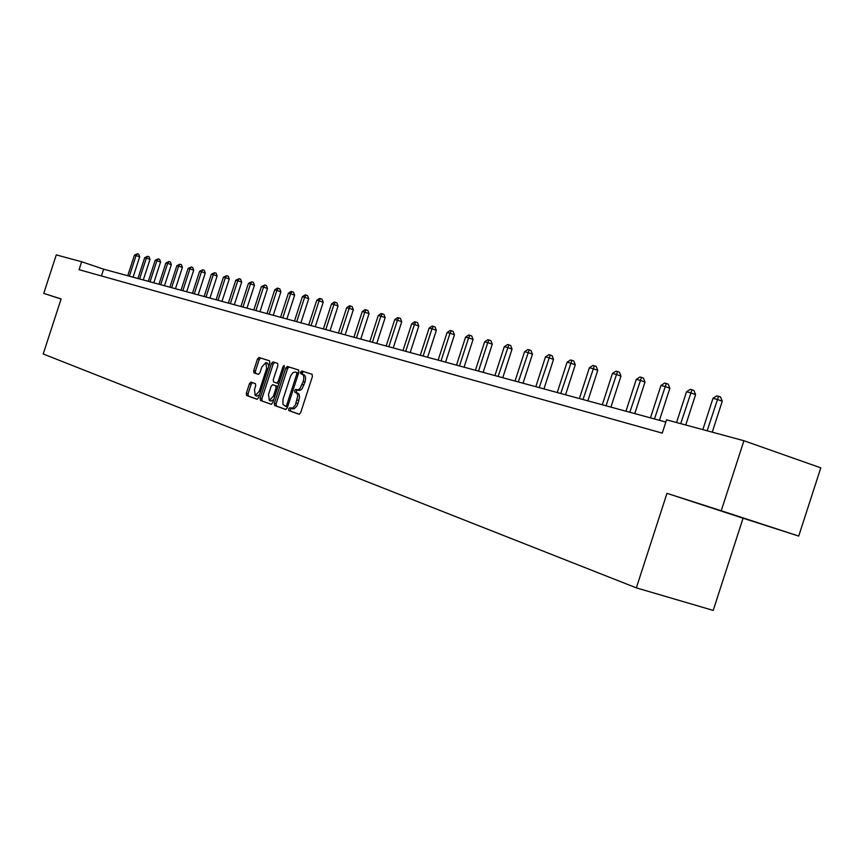 <?xml version="1.0" encoding="UTF-8"?>
<svg xmlns="http://www.w3.org/2000/svg" width="864" height="864" viewBox="0 0 864 864"><rect width="100%" height="100%" fill="white"/><g stroke="black" fill="none" stroke-linecap="round" stroke-linejoin="round"><path stroke-width="1.3" d="M288.641 408.974L288.857 410.594L299.074 414.245L300.694 412.582L312.401 376.574L312.066 374.263L301.73 370.991L300.607 372.168L300.834 373.766L302.152 374.188C303.901 375.17 304.247 377.622 303.188 381.542L299.894 388.67L297.875 389.912L295.726 389.405L294.624 390.571L294.851 392.18L297.065 393.325L297.788 395.831L295.369 405.011L292.691 408.089L289.742 407.819L288.641 408.974M291.33 408.37L290.412 409.536L290.628 411.156L299.344 414.266M312.196 374.317L303.491 371.574L302.368 372.74L302.519 374.306M297.4 389.956L296.395 391.133L296.611 392.742L297.929 393.196L296.168 392.623M250.949 382.104L249.448 383.702L246.326 393.304L246.586 395.518L257.062 399.254L258.584 397.645L269.827 363.031L269.546 360.828L258.952 357.469L257.45 359.089L253.681 370.688L253.951 372.881L258.455 374.382L259.945 372.751L261.824 366.973L265.853 362.61L266.641 368.539L259.243 391.295L255.258 395.604L254.459 389.632L255.69 385.852L255.42 383.638L250.927 382.093M61.117 298.955L43.74 293.382L56.268 254.891L81.659 261.749L79.067 269.687L662.256 433.112L666.554 419.818L743.926 440.726L721.246 510.754L666.976 493.333L636.347 587.866L43.2 353.981L61.117 298.955M274.363 403.24L274.655 405.529L285.703 409.471L287.291 407.83L298.858 372.265L298.534 369.986L287.334 366.444L285.779 368.107L274.363 403.24L276.113 403.801L276.404 406.08L285.973 409.493M271.188 404.287L260.431 400.453L260.161 398.207L271.426 363.539L272.948 361.897L277.592 363.366L277.884 365.591L273.283 379.739L273.575 381.985L276.664 383.022L278.219 381.38L283.036 366.584L284.116 365.429L284.332 367.006L272.743 402.667L271.22 404.298M636.347 587.866L713.21 610.405L743.062 518.206L798.714 536.08L721.246 510.754M798.714 536.08L820.8 467.845L743.926 440.726M43.74 293.382L61.085 299.03M665.842 422.053L103.637 269.179L81.659 261.749M101.434 275.951L103.637 269.179M301.968 374.134L302.249 373.259M302.119 372.665L301.676 374.036M666.976 493.333L743.062 518.206M708.091 506.628L760.946 523.8L708.091 506.628M292.939 408.877L291.168 408.316L294.062 408.823L296.806 406.177L297.983 403.574L296.212 403.013M297.929 393.196L299.063 394.276L299.57 397.051L297.983 403.574M302.152 374.188L303.923 374.771C305.672 375.743 306.018 378.194 304.949 382.115L302.054 388.789L300.434 390.204L298.76 390.398M298.663 370.04L289.084 367.016L287.528 368.68L276.113 403.801M300.488 373.226L300.758 372.222M285.563 406.339L286.675 405.194L296.806 374.004L296.59 372.416L295.207 371.974L292.82 372.773L290.65 375.926L283.014 399.211L282.906 404.32L285.563 406.339M287.345 406.901L285.584 406.339L287.604 406.879M298.555 373.162L296.59 372.416M271.447 404.309L260.431 400.453M277.711 363.42L274.676 362.47L273.154 364.1L261.889 398.758L262.17 401.004M278.381 383.573L278.986 383.454M268.52 394.416L269.352 400.486L273.434 396.133L276.07 388.001L275.778 385.744L272.668 384.696L271.145 386.327L268.52 394.416M269.352 400.486L271.102 401.047L273.78 399.492M277.916 386.759L275.778 385.744M272.689 384.696L277.528 386.305M255.258 395.604L256.986 396.155L259.546 394.697M268.888 365.936L267.581 363.182L265.95 362.642M269.665 360.882L260.669 358.031L259.157 359.651L255.398 371.239L255.658 373.432L258.552 374.393M252.482 382.633L251.165 384.253L248.044 393.844L248.303 396.058L257.31 399.265M712.238 432.162L722.261 401.22L717.304 399.427L712.973 398.347L702.842 429.624M707.141 430.79L718.578 396.284L720.554 397.008L722.261 401.22M712.973 398.347L716.839 395.863L718.578 396.284M685.746 425.002L695.596 394.61L690.682 392.839L686.513 391.802L676.555 422.518M680.702 423.641L691.967 389.761L693.932 390.474L695.596 394.61M686.513 391.802L690.293 389.351L691.967 389.761M659.459 420.314L669.859 388.228L664.999 386.478L660.96 385.474L650.462 417.874M654.469 418.954L666.295 383.465L668.228 384.167L669.859 388.228M660.96 385.474L664.675 383.065L666.295 383.465M634.781 413.608L644.998 382.072L640.181 380.333L636.282 379.372L625.968 411.21M629.834 412.258L641.488 377.384L643.41 378.076L644.998 382.072M636.282 379.372L639.932 377.006L641.488 377.384M610.924 407.117L620.978 376.11L616.205 374.404L612.436 373.464L602.294 404.773M606.031 405.788L617.522 371.509L619.423 372.2L620.978 376.11M612.436 373.464L616.01 371.142L617.522 371.509M587.866 400.853L597.758 370.354L593.028 368.658L589.378 367.762L579.398 398.542M583.016 399.524L594.346 365.828L596.236 366.509L597.758 370.354M589.378 367.762L592.888 365.461L594.346 365.828M565.553 394.783L575.284 364.792L570.596 363.107L567.076 362.232L557.248 392.526M560.747 393.476L571.925 360.331L573.793 361.001L575.284 364.792M567.076 362.232L570.51 359.975L571.925 360.331M543.953 388.908L553.532 359.392L548.888 357.739L545.476 356.897L535.81 386.694M539.201 387.612L550.228 355.007L552.074 355.666L553.532 359.392M545.476 356.897L548.856 354.672L550.228 355.007M523.044 383.216L532.462 354.175L527.872 352.534L524.556 351.713L515.041 381.046M518.324 381.942L529.2 349.844L531.036 350.503L532.462 354.175M524.556 351.713L527.882 349.52L529.2 349.844M502.772 377.708L512.05 349.11L507.492 347.49L504.295 346.702L494.921 375.57M498.107 376.445L508.831 344.855L510.656 345.503L512.05 349.11M504.295 346.702L507.557 344.542L508.831 344.855M483.127 372.362L492.264 344.207L487.75 342.608L484.639 341.831L475.416 370.267M478.494 371.11L487.75 342.608L489.089 340.016L490.892 340.654L492.264 344.207M484.639 341.831L487.847 339.703L489.089 340.016M464.065 367.189L473.072 339.444L468.601 337.867L465.577 337.111L456.494 365.126M459.486 365.936L468.601 337.867L469.94 335.318L471.722 335.956L473.072 339.444M465.577 337.111L468.731 335.016L469.94 335.318M445.576 362.156L454.442 334.832L450.014 333.266L447.088 332.543L438.124 360.137M441.029 360.925L450.014 333.266L451.354 330.761L453.125 331.387L454.442 334.832M447.088 332.543L450.187 330.469L451.354 330.761M427.615 357.275L436.363 330.35L431.968 328.795L429.127 328.093L420.304 355.288M423.122 356.054L431.968 328.795L433.318 326.333L435.067 326.959L436.363 330.35M429.127 328.093L432.184 326.052L433.318 326.333M410.184 352.534L418.802 325.998L414.45 324.464L411.696 323.773L402.991 350.579M405.724 351.324L414.45 324.464L415.8 322.045L417.539 322.65L418.802 325.998M411.696 323.773L414.688 321.764L415.8 322.045M393.239 347.922L401.738 321.764L397.429 320.252L394.751 319.583L386.165 346M388.832 346.723L397.429 320.252L398.768 317.866L400.496 318.47L401.738 321.764M394.751 319.583L397.699 317.606L398.768 317.866M376.769 343.451L385.15 317.65L380.884 316.148L378.27 315.511L369.814 341.561M372.406 342.263L380.884 316.148L382.223 313.805L383.929 314.41L385.15 317.65M378.27 315.511L381.175 313.556L382.223 313.805M360.763 339.098L369.025 313.654L364.792 312.174L362.254 311.537L353.916 337.23M356.432 337.921L364.792 312.174L366.131 309.863L367.826 310.457L369.025 313.654M362.254 311.537L365.116 309.614L366.131 309.863M345.179 334.865L353.333 309.766L349.142 308.297L346.68 307.681L338.44 333.029M340.891 333.688L349.142 308.297L350.482 306.018L352.156 306.612L353.333 309.766M346.68 307.681L349.488 305.78L350.482 306.018M330.026 330.739L338.072 305.986L333.914 304.528L331.506 303.934L323.384 328.936M325.771 329.584L333.914 304.528L335.254 302.292L336.906 302.875L338.072 305.986M331.506 303.934L334.292 302.054L335.254 302.292M301.212 373.885L302.108 371.12M315.263 326.722L323.201 302.292L319.086 300.856L316.753 300.272L308.729 324.95M311.051 325.577L319.086 300.856L320.425 298.652L322.067 299.225L323.201 302.292M316.753 300.272L319.486 298.426L320.425 298.652M287.258 368.593L287.896 366.628M300.899 322.823L308.729 298.706L304.646 297.281L302.368 296.719L294.462 321.062M296.719 321.678L304.646 297.281L305.986 295.11L307.616 295.682L308.729 298.706M302.368 296.719L305.068 294.883L305.986 295.11M286.891 319.01L294.635 295.218L290.585 293.803L288.371 293.252L280.552 317.282M282.755 317.887L290.585 293.803L291.913 291.665L293.533 292.226L294.635 295.218M288.371 293.252L291.028 291.438L291.913 291.665M273.251 315.306L280.886 291.805L276.88 290.412L274.72 289.872L267.008 313.6M269.147 314.183L276.88 290.412L278.208 288.295L279.806 288.857L280.886 291.805M274.72 289.872L277.333 288.09L278.208 288.295M259.956 311.688L267.494 288.49L263.52 287.107L261.414 286.578L253.789 310.014M255.884 310.576L263.52 287.107L264.838 285.023L266.425 285.574L267.494 288.49M261.414 286.578L264.838 285.023M246.985 308.156L254.426 285.25L250.495 283.878L248.432 283.37L240.916 306.504M242.957 307.066L250.495 283.878L251.802 281.826L253.379 282.377L254.426 285.25M248.432 283.37L251.802 281.826M234.328 304.722L241.693 282.085L237.784 280.735L235.775 280.238L228.344 303.091M230.342 303.631L237.784 280.735L239.09 278.705L240.656 279.256L241.693 282.085M235.775 280.238L239.09 278.705M221.983 301.363L229.252 279.007L225.385 277.668L223.43 277.182L216.086 299.754M218.03 300.283L225.385 277.668L226.692 275.67L228.236 276.21L229.252 279.007M223.43 277.182L226.692 275.67M209.941 298.08L217.123 275.994L213.278 274.666L211.367 274.19L204.12 296.503M206.01 297.022L213.278 274.666L214.585 272.7L216.119 273.229L217.123 275.994M211.367 274.19L214.585 272.7M198.169 294.883L205.276 273.056L201.463 271.739L199.606 271.285L192.434 293.328M194.281 293.825L201.463 271.739L202.759 269.795L204.282 270.324L205.276 273.056M199.606 271.285L202.759 269.795M186.689 291.762L193.698 270.194L189.929 268.888L188.104 268.434L181.019 290.218M182.833 290.714L189.929 268.888L191.225 266.965L192.726 267.494L193.698 270.194M188.104 268.434L191.225 266.965M175.468 288.706L182.401 267.386L178.654 266.101L176.872 265.658L169.873 287.194M171.644 287.669L178.654 266.101L179.95 264.2L181.44 264.719L182.401 267.386M176.872 265.658L179.95 264.2M164.495 285.725L171.353 264.654L167.648 263.369L165.899 262.937L158.976 284.224M160.704 284.699L167.648 263.369L168.923 261.5L170.413 262.019L171.353 264.654M165.899 262.937L168.923 261.5M153.781 282.82L160.564 261.976L156.881 260.712L155.174 260.291L148.327 281.329M150.023 281.794L156.881 260.712L158.155 258.865L159.624 259.373L160.564 261.976M155.174 260.291L158.155 258.865M143.305 279.968L150.001 259.362L146.362 258.098L144.688 257.688L137.916 278.5M139.568 278.953L146.362 258.098L147.625 256.284L149.083 256.781L150.001 259.362M144.688 257.688L147.625 256.284M133.056 277.182L139.687 256.802L136.069 255.56L134.438 255.15L127.742 275.735M129.352 276.178L136.069 255.56L137.333 253.757L138.78 254.254L139.687 256.802M134.438 255.15L137.333 253.757M290.628 411.156L288.857 410.594M296.611 392.742L294.851 392.18M298.944 400.594L297.173 400.032M298.836 390.42L297.065 389.848M303.988 385.096L302.216 384.523M304.949 382.115L303.188 381.542M301.72 370.991L303.48 371.574L301.73 370.991M287.528 368.68L285.779 368.107M289.094 367.027L287.356 366.455L289.084 367.016M276.404 406.08L274.655 405.529M288.014 405.616L286.675 405.194M298.145 374.447L296.806 374.004M261.889 398.758L260.161 398.207M273.154 364.1L271.426 363.539M274.687 362.47L272.959 361.897L274.676 362.47M278.402 383.584L276.674 383.022L278.424 383.584M279.526 381.802L278.219 381.38M284.332 367.016L283.036 366.584M274.73 396.544L273.434 396.133M277.376 388.422L276.07 388.001M260.518 391.694L259.243 391.295M267.916 368.95L266.641 368.539M255.658 373.432L253.951 372.881M255.398 371.239L253.681 370.688M259.157 359.651L257.45 359.089M260.669 358.031L258.952 357.469L260.658 358.031M248.303 396.058L246.586 395.518M248.044 393.844L246.326 393.304M251.165 384.253L249.448 383.702M298.901 390.442L297.14 389.869"/></g></svg>
